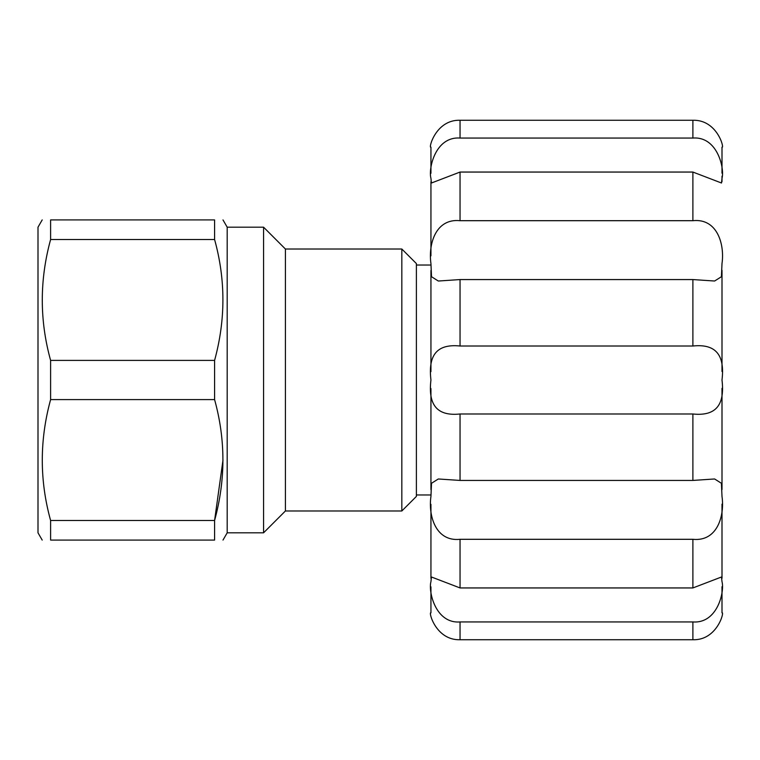 <?xml version="1.0" encoding="UTF-8"?>
<svg xmlns="http://www.w3.org/2000/svg" width="760" height="760" viewBox="0 0 760 760"><rect width="100%" height="100%" fill="white"/><g stroke="black" fill="none" stroke-linecap="round" stroke-linejoin="round"><path stroke-width="1.14" d="M42.199 540.084L38 532.808L38 227.192L42.199 219.916M50.607 399.599L214.586 399.599C225.682 439.651 225.682 479.94 214.586 520.486L214.586 540.084C225.673 540.084 225.673 540.084 214.586 540.084L50.607 540.084C39.52 540.084 39.52 540.084 50.607 540.084L50.607 520.486C39.511 480.434 39.511 440.144 50.607 399.599L50.607 360.401C39.511 320.349 39.511 280.06 50.607 239.514L50.607 219.916C39.52 219.916 39.52 219.916 50.607 219.916L214.586 219.916C225.673 219.916 225.673 219.916 214.586 219.916L214.586 239.514C225.682 279.566 225.682 319.856 214.586 360.401L50.607 360.401M222.993 460.047L214.586 520.486L50.607 520.486M214.586 399.599L214.586 360.401M214.586 239.514L50.607 239.514M401.831 249.023L401.831 510.976L416.385 496.422L416.385 263.577L401.831 249.023L285.409 249.023L285.409 510.976L263.577 532.808L227.192 532.808L227.192 227.192L222.993 219.916M263.577 532.808L263.577 227.192L227.192 227.192M430.939 586.825L430.939 612.855C428.203 610.841 435.442 640.442 460.047 639.739L460.047 621.936C435.575 623.913 428.165 591.536 430.939 581.656L431.433 576.992L460.047 587.945L460.047 539.306L653.543 539.306M460.047 639.739L692.892 639.739C717.364 640.538 724.764 610.869 722 612.855L722 586.701L722 612.855M460.047 621.936L692.892 621.936L692.892 639.739M460.047 587.945L692.892 587.945L721.496 576.992L722 581.656C724.736 591.489 717.497 623.808 692.892 621.936M460.047 480.434L460.047 413.991L692.892 413.991L692.892 480.434L460.047 480.434L438.32 478.98L431.528 483.265L430.939 496.422C428.165 515.527 435.575 541.928 460.047 539.306L692.892 539.306L692.892 587.945M692.892 480.434L714.619 478.971L721.411 483.274L722 496.422C724.736 515.47 717.497 541.851 692.892 539.306M460.047 413.991C435.575 416.565 428.165 403.199 430.939 380C428.203 356.849 435.442 343.472 460.047 346.009L692.892 346.009C717.364 343.434 724.764 356.801 722 380C724.736 403.151 717.497 416.527 692.892 413.991M460.047 346.009L460.047 279.566L692.892 279.566L692.892 346.009M460.047 279.566L438.311 281.029L431.528 276.726L430.939 263.577C428.203 244.53 435.442 218.148 460.047 220.695L692.892 220.695C717.364 218.072 724.764 244.473 722 263.577L721.411 276.735L714.619 281.019L692.892 279.566M460.047 220.695L460.047 172.055L692.892 172.055L692.892 220.695M460.047 172.055L431.433 183.008L430.939 178.343C428.203 168.511 435.442 136.192 460.047 138.064L692.892 138.064C717.364 136.088 724.764 168.464 722 178.343L721.506 183.008L692.892 172.055M460.047 138.064L460.047 120.26L692.892 120.26L692.892 138.064M722 173.175L722 147.145C724.736 149.159 717.497 119.557 692.892 120.26M460.047 120.26C435.575 119.462 428.165 149.131 430.939 147.145L430.939 173.299M722 504.156L722 578.293M722 388.341L722 489.564M722 270.294L722 371.469M722 181.649L722 176.254M430.939 255.844L430.939 181.707M430.939 371.659L430.939 270.437M430.939 489.706L430.939 388.531M430.939 578.35L430.939 504.336M227.192 532.808L222.993 540.084M285.409 249.023L263.577 227.192M401.831 510.976L285.409 510.976M430.93 265.031L416.385 265.031M430.93 494.969L416.385 494.969"/></g></svg>
